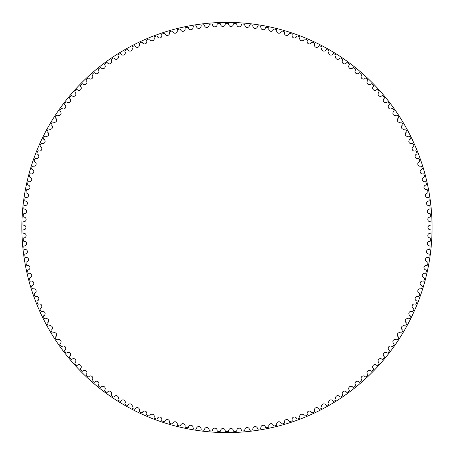<?xml version="1.0" encoding="UTF-8"?>
<svg xmlns="http://www.w3.org/2000/svg" width="455" height="455" viewBox="0 0 455 455"><rect width="100%" height="100%" fill="white"/><g stroke="black" fill="none" stroke-linecap="round" stroke-linejoin="round"><path stroke-width="0.68" d="M225.219 24.28A2.292 2.292 0 0 1 222.973 26.538A2.292 2.292 0 0 1 220.641 24.377A0.859 0.859 0 0 0 219.754 23.569A204.062 204.062 0 0 0 217.962 23.637A0.859 0.859 0 0 0 217.143 24.513A2.292 2.292 0 0 1 214.987 26.856A2.292 2.292 0 0 1 212.57 24.786A0.859 0.859 0 0 0 211.649 24.013A204.062 204.062 0 0 0 209.863 24.155A0.859 0.859 0 0 0 209.078 25.065A2.292 2.292 0 0 1 207.019 27.488A2.292 2.292 0 0 1 204.523 25.52A0.859 0.859 0 0 0 203.573 24.786A204.062 204.062 0 0 0 201.792 24.997A0.859 0.859 0 0 0 201.047 25.935A2.292 2.292 0 0 1 199.085 28.443A2.292 2.292 0 0 1 196.509 26.572A0.859 0.859 0 0 0 195.531 25.872A204.062 204.062 0 0 0 193.762 26.157A0.859 0.859 0 0 0 193.056 27.124A2.292 2.292 0 0 1 191.191 29.706A2.292 2.292 0 0 1 188.541 27.943A0.859 0.859 0 0 0 187.54 27.283A204.062 204.062 0 0 0 185.782 27.636A0.859 0.859 0 0 0 185.117 28.631A2.292 2.292 0 0 1 183.359 31.287A2.292 2.292 0 0 1 180.641 29.626A0.859 0.859 0 0 0 179.611 29.012A204.062 204.062 0 0 0 177.871 29.433A0.859 0.859 0 0 0 177.24 30.451A2.292 2.292 0 0 1 175.59 33.175A2.292 2.292 0 0 1 172.809 31.622A0.859 0.859 0 0 0 171.757 31.048A204.062 204.062 0 0 0 170.033 31.543A0.859 0.859 0 0 0 169.448 32.584A2.292 2.292 0 0 1 167.906 35.371A2.292 2.292 0 0 1 165.063 33.932A0.859 0.859 0 0 0 163.993 33.403A204.062 204.062 0 0 0 162.287 33.96A0.859 0.859 0 0 0 161.741 35.029A2.292 2.292 0 0 1 160.314 37.873A2.292 2.292 0 0 1 157.419 36.548A0.859 0.859 0 0 0 156.327 36.059A204.062 204.062 0 0 0 154.649 36.684A0.859 0.859 0 0 0 154.143 37.771A2.292 2.292 0 0 1 152.829 40.671A2.292 2.292 0 0 1 149.883 39.466A0.859 0.859 0 0 0 148.768 39.016A204.062 204.062 0 0 0 147.119 39.71A0.859 0.859 0 0 0 146.658 40.819A2.292 2.292 0 0 1 145.458 43.765A2.292 2.292 0 0 1 142.466 42.679A0.859 0.859 0 0 0 141.34 42.275A204.062 204.062 0 0 0 139.713 43.037A0.859 0.859 0 0 0 139.298 44.158A2.292 2.292 0 0 1 138.218 47.155A2.292 2.292 0 0 1 135.186 46.182A0.859 0.859 0 0 0 134.043 45.824A204.062 204.062 0 0 0 132.451 46.649A0.859 0.859 0 0 0 132.081 47.786A2.292 2.292 0 0 1 131.12 50.823A2.292 2.292 0 0 1 128.048 49.976A0.859 0.859 0 0 0 126.894 49.663A204.062 204.062 0 0 0 125.335 50.55A0.859 0.859 0 0 0 125.011 51.705A2.292 2.292 0 0 1 124.169 54.776A2.292 2.292 0 0 1 121.07 54.048A0.859 0.859 0 0 0 119.904 53.781A204.062 204.062 0 0 0 118.38 54.731A0.859 0.859 0 0 0 118.101 55.897A2.292 2.292 0 0 1 117.384 58.996A2.292 2.292 0 0 1 114.256 58.394A0.859 0.859 0 0 0 113.079 58.177A204.062 204.062 0 0 0 111.594 59.184A0.859 0.859 0 0 0 111.367 60.361A2.292 2.292 0 0 1 110.77 63.49A2.292 2.292 0 0 1 107.625 63.012A0.859 0.859 0 0 0 106.436 62.841A204.062 204.062 0 0 0 104.997 63.905A0.859 0.859 0 0 0 104.809 65.088A2.292 2.292 0 0 1 104.343 68.239A2.292 2.292 0 0 1 101.181 67.886A0.859 0.859 0 0 0 99.986 67.761A204.062 204.062 0 0 0 98.587 68.881A0.859 0.859 0 0 0 98.451 70.076A2.292 2.292 0 0 1 98.109 73.238A2.292 2.292 0 0 1 94.936 73.01A0.859 0.859 0 0 0 93.736 72.936A204.062 204.062 0 0 0 92.382 74.114A0.859 0.859 0 0 0 92.291 75.308A2.292 2.292 0 0 1 92.075 78.482A2.292 2.292 0 0 1 88.896 78.385A0.859 0.859 0 0 0 87.696 78.357A204.062 204.062 0 0 0 86.393 79.585A0.859 0.859 0 0 0 86.348 80.78A2.292 2.292 0 0 1 86.262 83.965A2.292 2.292 0 0 1 83.077 83.993A0.859 0.859 0 0 0 81.877 84.01A204.062 204.062 0 0 0 80.626 85.29A0.859 0.859 0 0 0 80.626 86.49A2.292 2.292 0 0 1 80.666 89.669A2.292 2.292 0 0 1 77.487 89.823A0.859 0.859 0 0 0 76.286 89.891A204.062 204.062 0 0 0 75.086 91.222A0.859 0.859 0 0 0 75.138 92.416A2.292 2.292 0 0 1 75.302 95.596A2.292 2.292 0 0 1 72.129 95.874A0.859 0.859 0 0 0 70.934 95.994A204.062 204.062 0 0 0 69.786 97.364A0.859 0.859 0 0 0 69.888 98.559A2.292 2.292 0 0 1 70.178 101.732A2.292 2.292 0 0 1 67.022 102.136A0.859 0.859 0 0 0 65.833 102.301A204.062 204.062 0 0 0 64.741 103.717A0.859 0.859 0 0 0 64.883 104.906A2.292 2.292 0 0 1 65.298 108.062A2.292 2.292 0 0 1 62.159 108.597A0.859 0.859 0 0 0 60.981 108.802A204.062 204.062 0 0 0 59.946 110.269A0.859 0.859 0 0 0 60.14 111.447A2.292 2.292 0 0 1 60.68 114.586A2.292 2.292 0 0 1 57.563 115.24A0.859 0.859 0 0 0 56.392 115.496A204.062 204.062 0 0 0 55.419 116.998A0.859 0.859 0 0 0 55.658 118.175A2.292 2.292 0 0 1 56.323 121.286A2.292 2.292 0 0 1 53.235 122.065A0.859 0.859 0 0 0 52.075 122.367A204.062 204.062 0 0 0 51.159 123.908A0.859 0.859 0 0 0 51.449 125.068A2.292 2.292 0 0 1 52.234 128.156A2.292 2.292 0 0 1 49.18 129.055A0.859 0.859 0 0 0 48.037 129.402A204.062 204.062 0 0 0 47.178 130.977A0.859 0.859 0 0 0 47.513 132.132A2.292 2.292 0 0 1 48.423 135.18A2.292 2.292 0 0 1 45.409 136.199A0.859 0.859 0 0 0 44.277 136.597A204.062 204.062 0 0 0 43.487 138.201A0.859 0.859 0 0 0 43.862 139.338A2.292 2.292 0 0 1 44.891 142.352A2.292 2.292 0 0 1 41.923 143.49A0.859 0.859 0 0 0 40.808 143.928A204.062 204.062 0 0 0 40.08 145.566A0.859 0.859 0 0 0 40.501 146.686A2.292 2.292 0 0 1 41.65 149.655A2.292 2.292 0 0 1 38.726 150.912A0.859 0.859 0 0 0 37.628 151.396A204.062 204.062 0 0 0 36.969 153.062A0.859 0.859 0 0 0 37.435 154.165A2.292 2.292 0 0 1 38.703 157.089A2.292 2.292 0 0 1 35.831 158.459A0.859 0.859 0 0 0 34.756 158.983A204.062 204.062 0 0 0 34.159 160.678A0.859 0.859 0 0 0 34.671 161.758A2.292 2.292 0 0 1 36.053 164.625A2.292 2.292 0 0 1 33.238 166.115A0.859 0.859 0 0 0 32.186 166.678A204.062 204.062 0 0 0 31.657 168.395A0.859 0.859 0 0 0 32.208 169.453A2.292 2.292 0 0 1 33.704 172.269A2.292 2.292 0 0 1 30.951 173.861A0.859 0.859 0 0 0 29.916 174.47A204.062 204.062 0 0 0 29.461 176.204A0.859 0.859 0 0 0 30.058 177.245A2.292 2.292 0 0 1 31.662 179.992A2.292 2.292 0 0 1 28.972 181.699A0.859 0.859 0 0 0 27.965 182.347A204.062 204.062 0 0 0 27.579 184.099A0.859 0.859 0 0 0 28.216 185.111A2.292 2.292 0 0 1 29.928 187.796A2.292 2.292 0 0 1 27.311 189.604A0.859 0.859 0 0 0 26.327 190.298A204.062 204.062 0 0 0 26.009 192.061A0.859 0.859 0 0 0 26.686 193.051A2.292 2.292 0 0 1 28.506 195.661A2.292 2.292 0 0 1 25.958 197.572A0.859 0.859 0 0 0 25.008 198.3A204.062 204.062 0 0 0 24.758 200.075A0.859 0.859 0 0 0 25.474 201.036A2.292 2.292 0 0 1 27.397 203.578A2.292 2.292 0 0 1 24.928 205.592A0.859 0.859 0 0 0 24.007 206.354A204.062 204.062 0 0 0 23.831 208.14A0.859 0.859 0 0 0 24.581 209.072A2.292 2.292 0 0 1 26.6 211.53A2.292 2.292 0 0 1 24.217 213.64A0.859 0.859 0 0 0 23.324 214.441A204.062 204.062 0 0 0 23.222 216.227A0.859 0.859 0 0 0 24.007 217.132A2.292 2.292 0 0 1 26.128 219.509A2.292 2.292 0 0 1 23.825 221.71A0.859 0.859 0 0 0 22.966 222.546A204.062 204.062 0 0 0 22.932 224.338A0.859 0.859 0 0 0 23.757 225.208A2.292 2.292 0 0 1 25.969 227.5A2.292 2.292 0 0 1 23.757 229.792A0.859 0.859 0 0 0 22.932 230.662A204.062 204.062 0 0 0 22.966 232.454A0.859 0.859 0 0 0 23.825 233.29A2.292 2.292 0 0 1 26.128 235.491A2.292 2.292 0 0 1 24.007 237.868A0.859 0.859 0 0 0 23.222 238.773A204.062 204.062 0 0 0 23.324 240.558A0.859 0.859 0 0 0 24.217 241.36A2.292 2.292 0 0 1 26.6 243.47A2.292 2.292 0 0 1 24.581 245.927A0.859 0.859 0 0 0 23.831 246.86A204.062 204.062 0 0 0 24.007 248.646A0.859 0.859 0 0 0 24.928 249.408A2.292 2.292 0 0 1 27.397 251.422A2.292 2.292 0 0 1 25.474 253.964A0.859 0.859 0 0 0 24.758 254.925A204.062 204.062 0 0 0 25.008 256.7A0.859 0.859 0 0 0 25.958 257.428A2.292 2.292 0 0 1 28.506 259.339A2.292 2.292 0 0 1 26.686 261.949A0.859 0.859 0 0 0 26.009 262.939A204.062 204.062 0 0 0 26.327 264.702A0.859 0.859 0 0 0 27.311 265.396A2.292 2.292 0 0 1 29.928 267.204A2.292 2.292 0 0 1 28.216 269.889A0.859 0.859 0 0 0 27.579 270.901A204.062 204.062 0 0 0 27.965 272.653A0.859 0.859 0 0 0 28.972 273.301A2.292 2.292 0 0 1 31.662 275.008A2.292 2.292 0 0 1 30.058 277.755A0.859 0.859 0 0 0 29.461 278.796A204.062 204.062 0 0 0 29.916 280.53A0.859 0.859 0 0 0 30.951 281.139A2.292 2.292 0 0 1 33.704 282.731A2.292 2.292 0 0 1 32.208 285.547A0.859 0.859 0 0 0 31.657 286.604A204.062 204.062 0 0 0 32.186 288.322A0.859 0.859 0 0 0 33.238 288.885A2.292 2.292 0 0 1 36.053 290.375A2.292 2.292 0 0 1 34.671 293.242A0.859 0.859 0 0 0 34.159 294.322A204.062 204.062 0 0 0 34.756 296.017A0.859 0.859 0 0 0 35.831 296.541A2.292 2.292 0 0 1 38.703 297.911A2.292 2.292 0 0 1 37.435 300.835A0.859 0.859 0 0 0 36.969 301.938A204.062 204.062 0 0 0 37.628 303.604A0.859 0.859 0 0 0 38.726 304.088A2.292 2.292 0 0 1 41.65 305.345A2.292 2.292 0 0 1 40.501 308.314A0.859 0.859 0 0 0 40.08 309.434A204.062 204.062 0 0 0 40.808 311.072A0.859 0.859 0 0 0 41.923 311.51A2.292 2.292 0 0 1 44.891 312.648A2.292 2.292 0 0 1 43.862 315.662A0.859 0.859 0 0 0 43.487 316.799A204.062 204.062 0 0 0 44.277 318.403A0.859 0.859 0 0 0 45.409 318.801A2.292 2.292 0 0 1 48.423 319.82A2.292 2.292 0 0 1 47.513 322.868A0.859 0.859 0 0 0 47.178 324.023A204.062 204.062 0 0 0 48.037 325.598A0.859 0.859 0 0 0 49.18 325.945A2.292 2.292 0 0 1 52.234 326.844A2.292 2.292 0 0 1 51.449 329.932A0.859 0.859 0 0 0 51.159 331.092A204.062 204.062 0 0 0 52.075 332.633A0.859 0.859 0 0 0 53.235 332.935A2.292 2.292 0 0 1 56.323 333.714A2.292 2.292 0 0 1 55.658 336.825A0.859 0.859 0 0 0 55.419 338.002A204.062 204.062 0 0 0 56.392 339.504A0.859 0.859 0 0 0 57.563 339.76A2.292 2.292 0 0 1 60.68 340.414A2.292 2.292 0 0 1 60.14 343.553A0.859 0.859 0 0 0 59.946 344.731A204.062 204.062 0 0 0 60.981 346.198A0.859 0.859 0 0 0 62.159 346.403A2.292 2.292 0 0 1 65.298 346.938A2.292 2.292 0 0 1 64.883 350.094A0.859 0.859 0 0 0 64.741 351.283A204.062 204.062 0 0 0 65.833 352.699A0.859 0.859 0 0 0 67.022 352.864A2.292 2.292 0 0 1 70.178 353.268A2.292 2.292 0 0 1 69.888 356.441A0.859 0.859 0 0 0 69.786 357.636A204.062 204.062 0 0 0 70.934 359.006A0.859 0.859 0 0 0 72.129 359.126A2.292 2.292 0 0 1 75.302 359.404A2.292 2.292 0 0 1 75.138 362.584A0.859 0.859 0 0 0 75.086 363.778A204.062 204.062 0 0 0 76.286 365.109A0.859 0.859 0 0 0 77.487 365.177A2.292 2.292 0 0 1 80.666 365.331A2.292 2.292 0 0 1 80.626 368.51A0.859 0.859 0 0 0 80.626 369.71A204.062 204.062 0 0 0 81.877 370.99A0.859 0.859 0 0 0 83.077 371.007A2.292 2.292 0 0 1 86.262 371.035A2.292 2.292 0 0 1 86.348 374.22A0.859 0.859 0 0 0 86.393 375.415A204.062 204.062 0 0 0 87.696 376.643A0.859 0.859 0 0 0 88.896 376.615A2.292 2.292 0 0 1 92.075 376.518A2.292 2.292 0 0 1 92.291 379.692A0.859 0.859 0 0 0 92.382 380.886A204.062 204.062 0 0 0 93.736 382.063A0.859 0.859 0 0 0 94.936 381.99A2.292 2.292 0 0 1 98.109 381.762A2.292 2.292 0 0 1 98.451 384.924A0.859 0.859 0 0 0 98.587 386.119A204.062 204.062 0 0 0 99.986 387.239A0.859 0.859 0 0 0 101.181 387.114A2.292 2.292 0 0 1 104.343 386.761A2.292 2.292 0 0 1 104.809 389.912A0.859 0.859 0 0 0 104.997 391.095A204.062 204.062 0 0 0 106.436 392.159A0.859 0.859 0 0 0 107.625 391.988A2.292 2.292 0 0 1 110.77 391.51A2.292 2.292 0 0 1 111.367 394.639A0.859 0.859 0 0 0 111.594 395.816A204.062 204.062 0 0 0 113.079 396.823A0.859 0.859 0 0 0 114.256 396.606A2.292 2.292 0 0 1 117.384 396.004A2.292 2.292 0 0 1 118.101 399.103A0.859 0.859 0 0 0 118.38 400.269A204.062 204.062 0 0 0 119.904 401.219A0.859 0.859 0 0 0 121.07 400.952A2.292 2.292 0 0 1 124.169 400.224A2.292 2.292 0 0 1 125.011 403.295A0.859 0.859 0 0 0 125.335 404.45A204.062 204.062 0 0 0 126.894 405.337A0.859 0.859 0 0 0 128.048 405.024A2.292 2.292 0 0 1 131.12 404.176A2.292 2.292 0 0 1 132.081 407.214A0.859 0.859 0 0 0 132.451 408.351A204.062 204.062 0 0 0 134.043 409.176A0.859 0.859 0 0 0 135.186 408.817A2.292 2.292 0 0 1 138.218 407.845A2.292 2.292 0 0 1 139.298 410.842A0.859 0.859 0 0 0 139.713 411.963A204.062 204.062 0 0 0 141.34 412.725A0.859 0.859 0 0 0 142.466 412.321A2.292 2.292 0 0 1 145.458 411.235A2.292 2.292 0 0 1 146.658 414.181A0.859 0.859 0 0 0 147.119 415.29A204.062 204.062 0 0 0 148.768 415.984A0.859 0.859 0 0 0 149.883 415.534A2.292 2.292 0 0 1 152.829 414.329A2.292 2.292 0 0 1 154.143 417.229A0.859 0.859 0 0 0 154.649 418.316A204.062 204.062 0 0 0 156.327 418.941A0.859 0.859 0 0 0 157.419 418.452A2.292 2.292 0 0 1 160.314 417.127A2.292 2.292 0 0 1 161.741 419.971A0.859 0.859 0 0 0 162.287 421.04A204.062 204.062 0 0 0 163.993 421.597A0.859 0.859 0 0 0 165.063 421.068A2.292 2.292 0 0 1 167.906 419.629A2.292 2.292 0 0 1 169.448 422.416A0.859 0.859 0 0 0 170.033 423.457A204.062 204.062 0 0 0 171.757 423.952A0.859 0.859 0 0 0 172.809 423.377A2.292 2.292 0 0 1 175.59 421.825A2.292 2.292 0 0 1 177.24 424.549A0.859 0.859 0 0 0 177.871 425.567A204.062 204.062 0 0 0 179.611 425.988A0.859 0.859 0 0 0 180.641 425.374A2.292 2.292 0 0 1 183.359 423.713A2.292 2.292 0 0 1 185.117 426.369A0.859 0.859 0 0 0 185.782 427.364A204.062 204.062 0 0 0 187.54 427.717A0.859 0.859 0 0 0 188.541 427.057A2.292 2.292 0 0 1 191.191 425.294A2.292 2.292 0 0 1 193.056 427.876A0.859 0.859 0 0 0 193.762 428.843A204.062 204.062 0 0 0 195.531 429.128A0.859 0.859 0 0 0 196.509 428.428A2.292 2.292 0 0 1 199.085 426.557A2.292 2.292 0 0 1 201.047 429.065A0.859 0.859 0 0 0 201.792 430.003A204.062 204.062 0 0 0 203.573 430.214A0.859 0.859 0 0 0 204.523 429.48A2.292 2.292 0 0 1 207.019 427.512A2.292 2.292 0 0 1 209.078 429.935A0.859 0.859 0 0 0 209.863 430.845A204.062 204.062 0 0 0 211.649 430.987A0.859 0.859 0 0 0 212.57 430.214A2.292 2.292 0 0 1 214.987 428.144A2.292 2.292 0 0 1 217.143 430.487A0.859 0.859 0 0 0 217.962 431.363A204.062 204.062 0 0 0 219.754 431.431A0.859 0.859 0 0 0 220.641 430.623A2.292 2.292 0 0 1 222.973 428.462A2.292 2.292 0 0 1 225.219 430.72A0.859 0.859 0 0 0 226.072 431.562A204.062 204.062 0 0 0 227.864 431.562A0.859 0.859 0 0 0 228.717 430.72A2.292 2.292 0 0 1 230.964 428.462A2.292 2.292 0 0 1 233.301 430.623A0.859 0.859 0 0 0 234.188 431.431A204.062 204.062 0 0 0 235.98 431.363A0.859 0.859 0 0 0 236.799 430.487A2.292 2.292 0 0 1 238.955 428.144A2.292 2.292 0 0 1 241.372 430.214A0.859 0.859 0 0 0 242.287 430.987A204.062 204.062 0 0 0 244.073 430.845A0.859 0.859 0 0 0 244.858 429.935A2.292 2.292 0 0 1 246.923 427.512A2.292 2.292 0 0 1 249.42 429.48A0.859 0.859 0 0 0 250.369 430.214A204.062 204.062 0 0 0 252.144 430.003A0.859 0.859 0 0 0 252.895 429.065A2.292 2.292 0 0 1 254.857 426.557A2.292 2.292 0 0 1 257.433 428.428A0.859 0.859 0 0 0 258.406 429.128A204.062 204.062 0 0 0 260.175 428.843A0.859 0.859 0 0 0 260.886 427.876A2.292 2.292 0 0 1 262.745 425.294A2.292 2.292 0 0 1 265.396 427.057A0.859 0.859 0 0 0 266.397 427.717A204.062 204.062 0 0 0 268.154 427.364A0.859 0.859 0 0 0 268.825 426.369A2.292 2.292 0 0 1 270.583 423.713A2.292 2.292 0 0 1 273.301 425.374A0.859 0.859 0 0 0 274.325 425.988A204.062 204.062 0 0 0 276.071 425.567A0.859 0.859 0 0 0 276.697 424.549A2.292 2.292 0 0 1 278.352 421.825A2.292 2.292 0 0 1 281.127 423.377A0.859 0.859 0 0 0 282.18 423.952A204.062 204.062 0 0 0 283.903 423.457A0.859 0.859 0 0 0 284.494 422.416A2.292 2.292 0 0 1 286.036 419.629A2.292 2.292 0 0 1 288.874 421.068A0.859 0.859 0 0 0 289.949 421.597A204.062 204.062 0 0 0 291.649 421.04A0.859 0.859 0 0 0 292.195 419.971A2.292 2.292 0 0 1 293.629 417.127A2.292 2.292 0 0 1 296.524 418.452A0.859 0.859 0 0 0 297.615 418.941A204.062 204.062 0 0 0 299.293 418.316A0.859 0.859 0 0 0 299.799 417.229A2.292 2.292 0 0 1 301.113 414.329A2.292 2.292 0 0 1 304.059 415.534A0.859 0.859 0 0 0 305.168 415.984A204.062 204.062 0 0 0 306.824 415.29A0.859 0.859 0 0 0 307.284 414.181A2.292 2.292 0 0 1 308.484 411.235A2.292 2.292 0 0 1 311.47 412.321A0.859 0.859 0 0 0 312.602 412.725A204.062 204.062 0 0 0 314.223 411.963A0.859 0.859 0 0 0 314.638 410.842A2.292 2.292 0 0 1 315.719 407.845A2.292 2.292 0 0 1 318.756 408.817A0.859 0.859 0 0 0 319.899 409.176A204.062 204.062 0 0 0 321.492 408.351A0.859 0.859 0 0 0 321.861 407.214A2.292 2.292 0 0 1 322.822 404.176A2.292 2.292 0 0 1 325.888 405.024A0.859 0.859 0 0 0 327.048 405.337A204.062 204.062 0 0 0 328.607 404.45A0.859 0.859 0 0 0 328.931 403.295A2.292 2.292 0 0 1 329.767 400.224A2.292 2.292 0 0 1 332.867 400.952A0.859 0.859 0 0 0 334.038 401.219A204.062 204.062 0 0 0 335.562 400.269A0.859 0.859 0 0 0 335.841 399.103A2.292 2.292 0 0 1 336.558 396.004A2.292 2.292 0 0 1 339.68 396.606A0.859 0.859 0 0 0 340.858 396.823A204.062 204.062 0 0 0 342.342 395.816A0.859 0.859 0 0 0 342.575 394.639A2.292 2.292 0 0 1 343.167 391.51A2.292 2.292 0 0 1 346.318 391.988A0.859 0.859 0 0 0 347.501 392.159A204.062 204.062 0 0 0 348.945 391.095A0.859 0.859 0 0 0 349.127 389.912A2.292 2.292 0 0 1 349.599 386.761A2.292 2.292 0 0 1 352.762 387.114A0.859 0.859 0 0 0 353.95 387.239A204.062 204.062 0 0 0 355.349 386.119A0.859 0.859 0 0 0 355.491 384.924A2.292 2.292 0 0 1 355.833 381.762A2.292 2.292 0 0 1 359.006 381.99A0.859 0.859 0 0 0 360.201 382.063A204.062 204.062 0 0 0 361.554 380.886A0.859 0.859 0 0 0 361.645 379.692A2.292 2.292 0 0 1 361.861 376.518A2.292 2.292 0 0 1 365.046 376.615A0.859 0.859 0 0 0 366.241 376.643A204.062 204.062 0 0 0 367.549 375.415A0.859 0.859 0 0 0 367.589 374.22A2.292 2.292 0 0 1 367.68 371.035A2.292 2.292 0 0 1 370.865 371.007A0.859 0.859 0 0 0 372.059 370.99A204.062 204.062 0 0 0 373.316 369.71A0.859 0.859 0 0 0 373.31 368.51A2.292 2.292 0 0 1 373.276 365.331A2.292 2.292 0 0 1 376.456 365.177A0.859 0.859 0 0 0 377.65 365.109A204.062 204.062 0 0 0 378.856 363.778A0.859 0.859 0 0 0 378.805 362.584A2.292 2.292 0 0 1 378.64 359.404A2.292 2.292 0 0 1 381.808 359.126A0.859 0.859 0 0 0 383.002 359.006A204.062 204.062 0 0 0 384.151 357.636A0.859 0.859 0 0 0 384.054 356.441A2.292 2.292 0 0 1 383.764 353.268A2.292 2.292 0 0 1 386.921 352.864A0.859 0.859 0 0 0 388.109 352.699A204.062 204.062 0 0 0 389.201 351.283A0.859 0.859 0 0 0 389.053 350.094A2.292 2.292 0 0 1 388.638 346.938A2.292 2.292 0 0 1 391.778 346.403A0.859 0.859 0 0 0 392.961 346.198A204.062 204.062 0 0 0 393.996 344.731A0.859 0.859 0 0 0 393.802 343.553A2.292 2.292 0 0 1 393.262 340.414A2.292 2.292 0 0 1 396.373 339.76A0.859 0.859 0 0 0 397.545 339.504A204.062 204.062 0 0 0 398.523 338.002A0.859 0.859 0 0 0 398.284 336.825A2.292 2.292 0 0 1 397.619 333.714A2.292 2.292 0 0 1 400.707 332.935A0.859 0.859 0 0 0 401.862 332.633A204.062 204.062 0 0 0 402.783 331.092A0.859 0.859 0 0 0 402.493 329.932A2.292 2.292 0 0 1 401.708 326.844A2.292 2.292 0 0 1 404.757 325.945A0.859 0.859 0 0 0 405.905 325.598A204.062 204.062 0 0 0 406.759 324.023A0.859 0.859 0 0 0 406.429 322.868A2.292 2.292 0 0 1 405.519 319.82A2.292 2.292 0 0 1 408.533 318.801A0.859 0.859 0 0 0 409.665 318.403A204.062 204.062 0 0 0 410.455 316.799A0.859 0.859 0 0 0 410.074 315.662A2.292 2.292 0 0 1 409.045 312.648A2.292 2.292 0 0 1 412.02 311.51A0.859 0.859 0 0 0 413.134 311.072A204.062 204.062 0 0 0 413.862 309.434A0.859 0.859 0 0 0 413.436 308.314A2.292 2.292 0 0 1 412.287 305.345A2.292 2.292 0 0 1 415.21 304.088A0.859 0.859 0 0 0 416.308 303.604A204.062 204.062 0 0 0 416.968 301.938A0.859 0.859 0 0 0 416.501 300.835A2.292 2.292 0 0 1 415.233 297.911A2.292 2.292 0 0 1 418.105 296.541A0.859 0.859 0 0 0 419.186 296.017A204.062 204.062 0 0 0 419.777 294.322A0.859 0.859 0 0 0 419.265 293.242A2.292 2.292 0 0 1 417.883 290.375A2.292 2.292 0 0 1 420.699 288.885A0.859 0.859 0 0 0 421.757 288.322A204.062 204.062 0 0 0 422.286 286.604A0.859 0.859 0 0 0 421.728 285.547A2.292 2.292 0 0 1 420.232 282.731A2.292 2.292 0 0 1 422.991 281.139A0.859 0.859 0 0 0 424.02 280.53A204.062 204.062 0 0 0 424.481 278.796A0.859 0.859 0 0 0 423.884 277.755A2.292 2.292 0 0 1 422.28 275.008A2.292 2.292 0 0 1 424.964 273.301A0.859 0.859 0 0 0 425.971 272.653A204.062 204.062 0 0 0 426.363 270.901A0.859 0.859 0 0 0 425.726 269.889A2.292 2.292 0 0 1 424.014 267.204A2.292 2.292 0 0 1 426.631 265.396A0.859 0.859 0 0 0 427.609 264.702A204.062 204.062 0 0 0 427.927 262.939A0.859 0.859 0 0 0 427.251 261.949A2.292 2.292 0 0 1 425.436 259.339A2.292 2.292 0 0 1 427.979 257.428A0.859 0.859 0 0 0 428.928 256.7A204.062 204.062 0 0 0 429.179 254.925A0.859 0.859 0 0 0 428.462 253.964A2.292 2.292 0 0 1 426.545 251.422A2.292 2.292 0 0 1 429.008 249.408A0.859 0.859 0 0 0 429.935 248.646A204.062 204.062 0 0 0 430.111 246.86A0.859 0.859 0 0 0 429.355 245.927A2.292 2.292 0 0 1 427.336 243.47A2.292 2.292 0 0 1 429.719 241.36A0.859 0.859 0 0 0 430.612 240.558A204.062 204.062 0 0 0 430.72 238.773A0.859 0.859 0 0 0 429.929 237.868A2.292 2.292 0 0 1 427.814 235.491A2.292 2.292 0 0 1 430.111 233.29A0.859 0.859 0 0 0 430.97 232.454A204.062 204.062 0 0 0 431.004 230.662A0.859 0.859 0 0 0 430.18 229.792A2.292 2.292 0 0 1 427.973 227.5A2.292 2.292 0 0 1 430.18 225.208A0.859 0.859 0 0 0 431.004 224.338A204.062 204.062 0 0 0 430.97 222.546A0.859 0.859 0 0 0 430.111 221.71A2.292 2.292 0 0 1 427.814 219.509A2.292 2.292 0 0 1 429.929 217.132A0.859 0.859 0 0 0 430.72 216.227A204.062 204.062 0 0 0 430.612 214.441A0.859 0.859 0 0 0 429.719 213.64A2.292 2.292 0 0 1 427.336 211.53A2.292 2.292 0 0 1 429.355 209.072A0.859 0.859 0 0 0 430.111 208.14A204.062 204.062 0 0 0 429.935 206.354A0.859 0.859 0 0 0 429.008 205.592A2.292 2.292 0 0 1 426.545 203.578A2.292 2.292 0 0 1 428.462 201.036A0.859 0.859 0 0 0 429.179 200.075A204.062 204.062 0 0 0 428.928 198.3A0.859 0.859 0 0 0 427.979 197.572A2.292 2.292 0 0 1 425.436 195.661A2.292 2.292 0 0 1 427.251 193.051A0.859 0.859 0 0 0 427.927 192.061A204.062 204.062 0 0 0 427.609 190.298A0.859 0.859 0 0 0 426.631 189.604A2.292 2.292 0 0 1 424.014 187.796A2.292 2.292 0 0 1 425.726 185.111A0.859 0.859 0 0 0 426.363 184.099A204.062 204.062 0 0 0 425.971 182.347A0.859 0.859 0 0 0 424.964 181.699A2.292 2.292 0 0 1 422.28 179.992A2.292 2.292 0 0 1 423.884 177.245A0.859 0.859 0 0 0 424.481 176.204A204.062 204.062 0 0 0 424.02 174.47A0.859 0.859 0 0 0 422.991 173.861A2.292 2.292 0 0 1 420.232 172.269A2.292 2.292 0 0 1 421.728 169.453A0.859 0.859 0 0 0 422.286 168.395A204.062 204.062 0 0 0 421.757 166.678A0.859 0.859 0 0 0 420.699 166.115A2.292 2.292 0 0 1 417.883 164.625A2.292 2.292 0 0 1 419.265 161.758A0.859 0.859 0 0 0 419.777 160.678A204.062 204.062 0 0 0 419.186 158.983A0.859 0.859 0 0 0 418.105 158.459A2.292 2.292 0 0 1 415.233 157.089A2.292 2.292 0 0 1 416.501 154.165A0.859 0.859 0 0 0 416.968 153.062A204.062 204.062 0 0 0 416.308 151.396A0.859 0.859 0 0 0 415.21 150.912A2.292 2.292 0 0 1 412.287 149.655A2.292 2.292 0 0 1 413.436 146.686A0.859 0.859 0 0 0 413.862 145.566A204.062 204.062 0 0 0 413.134 143.928A0.859 0.859 0 0 0 412.02 143.49A2.292 2.292 0 0 1 409.045 142.352A2.292 2.292 0 0 1 410.074 139.338A0.859 0.859 0 0 0 410.455 138.201A204.062 204.062 0 0 0 409.665 136.597A0.859 0.859 0 0 0 408.533 136.199A2.292 2.292 0 0 1 405.519 135.18A2.292 2.292 0 0 1 406.429 132.132A0.859 0.859 0 0 0 406.759 130.977A204.062 204.062 0 0 0 405.905 129.402A0.859 0.859 0 0 0 404.757 129.055A2.292 2.292 0 0 1 401.708 128.156A2.292 2.292 0 0 1 402.493 125.068A0.859 0.859 0 0 0 402.783 123.908A204.062 204.062 0 0 0 401.862 122.367A0.859 0.859 0 0 0 400.707 122.065A2.292 2.292 0 0 1 397.619 121.286A2.292 2.292 0 0 1 398.284 118.175A0.859 0.859 0 0 0 398.523 116.998A204.062 204.062 0 0 0 397.545 115.496A0.859 0.859 0 0 0 396.373 115.24A2.292 2.292 0 0 1 393.262 114.586A2.292 2.292 0 0 1 393.802 111.447A0.859 0.859 0 0 0 393.996 110.269A204.062 204.062 0 0 0 392.961 108.802A0.859 0.859 0 0 0 391.778 108.597A2.292 2.292 0 0 1 388.638 108.062A2.292 2.292 0 0 1 389.053 104.906A0.859 0.859 0 0 0 389.201 103.717A204.062 204.062 0 0 0 388.109 102.301A0.859 0.859 0 0 0 386.921 102.136A2.292 2.292 0 0 1 383.764 101.732A2.292 2.292 0 0 1 384.054 98.559A0.859 0.859 0 0 0 384.151 97.364A204.062 204.062 0 0 0 383.002 95.994A0.859 0.859 0 0 0 381.808 95.874A2.292 2.292 0 0 1 378.64 95.596A2.292 2.292 0 0 1 378.805 92.416A0.859 0.859 0 0 0 378.856 91.222A204.062 204.062 0 0 0 377.65 89.891A0.859 0.859 0 0 0 376.456 89.823A2.292 2.292 0 0 1 373.276 89.669A2.292 2.292 0 0 1 373.31 86.49A0.859 0.859 0 0 0 373.316 85.29A204.062 204.062 0 0 0 372.059 84.01A0.859 0.859 0 0 0 370.865 83.993A2.292 2.292 0 0 1 367.68 83.965A2.292 2.292 0 0 1 367.589 80.78A0.859 0.859 0 0 0 367.549 79.585A204.062 204.062 0 0 0 366.241 78.357A0.859 0.859 0 0 0 365.046 78.385A2.292 2.292 0 0 1 361.861 78.482A2.292 2.292 0 0 1 361.645 75.308A0.859 0.859 0 0 0 361.554 74.114A204.062 204.062 0 0 0 360.201 72.936A0.859 0.859 0 0 0 359.006 73.01A2.292 2.292 0 0 1 355.833 73.238A2.292 2.292 0 0 1 355.491 70.076A0.859 0.859 0 0 0 355.349 68.881A204.062 204.062 0 0 0 353.95 67.761A0.859 0.859 0 0 0 352.762 67.886A2.292 2.292 0 0 1 349.599 68.239A2.292 2.292 0 0 1 349.127 65.088A0.859 0.859 0 0 0 348.945 63.905A204.062 204.062 0 0 0 347.501 62.841A0.859 0.859 0 0 0 346.318 63.012A2.292 2.292 0 0 1 343.167 63.49A2.292 2.292 0 0 1 342.575 60.361A0.859 0.859 0 0 0 342.342 59.184A204.062 204.062 0 0 0 340.858 58.177A0.859 0.859 0 0 0 339.68 58.394A2.292 2.292 0 0 1 336.558 58.996A2.292 2.292 0 0 1 335.841 55.897A0.859 0.859 0 0 0 335.562 54.731A204.062 204.062 0 0 0 334.038 53.781A0.859 0.859 0 0 0 332.867 54.048A2.292 2.292 0 0 1 329.767 54.776A2.292 2.292 0 0 1 328.931 51.705A0.859 0.859 0 0 0 328.607 50.55A204.062 204.062 0 0 0 327.048 49.663A0.859 0.859 0 0 0 325.888 49.976A2.292 2.292 0 0 1 322.822 50.823A2.292 2.292 0 0 1 321.861 47.786A0.859 0.859 0 0 0 321.492 46.649A204.062 204.062 0 0 0 319.899 45.824A0.859 0.859 0 0 0 318.756 46.182A2.292 2.292 0 0 1 315.719 47.155A2.292 2.292 0 0 1 314.638 44.158A0.859 0.859 0 0 0 314.223 43.037A204.062 204.062 0 0 0 312.602 42.275A0.859 0.859 0 0 0 311.47 42.679A2.292 2.292 0 0 1 308.484 43.765A2.292 2.292 0 0 1 307.284 40.819A0.859 0.859 0 0 0 306.824 39.71A204.062 204.062 0 0 0 305.168 39.016A0.859 0.859 0 0 0 304.059 39.466A2.292 2.292 0 0 1 301.113 40.671A2.292 2.292 0 0 1 299.799 37.771A0.859 0.859 0 0 0 299.293 36.684A204.062 204.062 0 0 0 297.615 36.059A0.859 0.859 0 0 0 296.524 36.548A2.292 2.292 0 0 1 293.629 37.873A2.292 2.292 0 0 1 292.195 35.029A0.859 0.859 0 0 0 291.649 33.96A204.062 204.062 0 0 0 289.949 33.403A0.859 0.859 0 0 0 288.874 33.932A2.292 2.292 0 0 1 286.036 35.371A2.292 2.292 0 0 1 284.494 32.584A0.859 0.859 0 0 0 283.903 31.543A204.062 204.062 0 0 0 282.18 31.048A0.859 0.859 0 0 0 281.127 31.622A2.292 2.292 0 0 1 278.352 33.175A2.292 2.292 0 0 1 276.697 30.451A0.859 0.859 0 0 0 276.071 29.433A204.062 204.062 0 0 0 274.325 29.012A0.859 0.859 0 0 0 273.301 29.626A2.292 2.292 0 0 1 270.583 31.287A2.292 2.292 0 0 1 268.825 28.631A0.859 0.859 0 0 0 268.154 27.636A204.062 204.062 0 0 0 266.397 27.283A0.859 0.859 0 0 0 265.396 27.943A2.292 2.292 0 0 1 262.745 29.706A2.292 2.292 0 0 1 260.886 27.124A0.859 0.859 0 0 0 260.175 26.157A204.062 204.062 0 0 0 258.406 25.872A0.859 0.859 0 0 0 257.433 26.572A2.292 2.292 0 0 1 254.857 28.443A2.292 2.292 0 0 1 252.895 25.935A0.859 0.859 0 0 0 252.144 24.997A204.062 204.062 0 0 0 250.369 24.786A0.859 0.859 0 0 0 249.42 25.52A2.292 2.292 0 0 1 246.923 27.488A2.292 2.292 0 0 1 244.858 25.065A0.859 0.859 0 0 0 244.073 24.155A204.062 204.062 0 0 0 242.287 24.013A0.859 0.859 0 0 0 241.372 24.786A2.292 2.292 0 0 1 238.955 26.856A2.292 2.292 0 0 1 236.799 24.513A0.859 0.859 0 0 0 235.98 23.637A204.062 204.062 0 0 0 234.188 23.569A0.859 0.859 0 0 0 233.301 24.377A2.292 2.292 0 0 1 230.964 26.538A2.292 2.292 0 0 1 228.717 24.28A0.859 0.859 0 0 0 227.864 23.438A204.062 204.062 0 0 0 226.072 23.438A0.859 0.859 0 0 0 225.219 24.28M432.068 227.5A205.097 205.097 0 0 0 124.42 49.879A205.097 205.097 0 0 0 124.42 405.121A205.097 205.097 0 0 0 432.068 227.5A205.097 205.097 0 0 1 124.42 405.121A205.097 205.097 0 0 1 124.42 49.879A205.097 205.097 0 0 1 432.068 227.5"/></g></svg>

